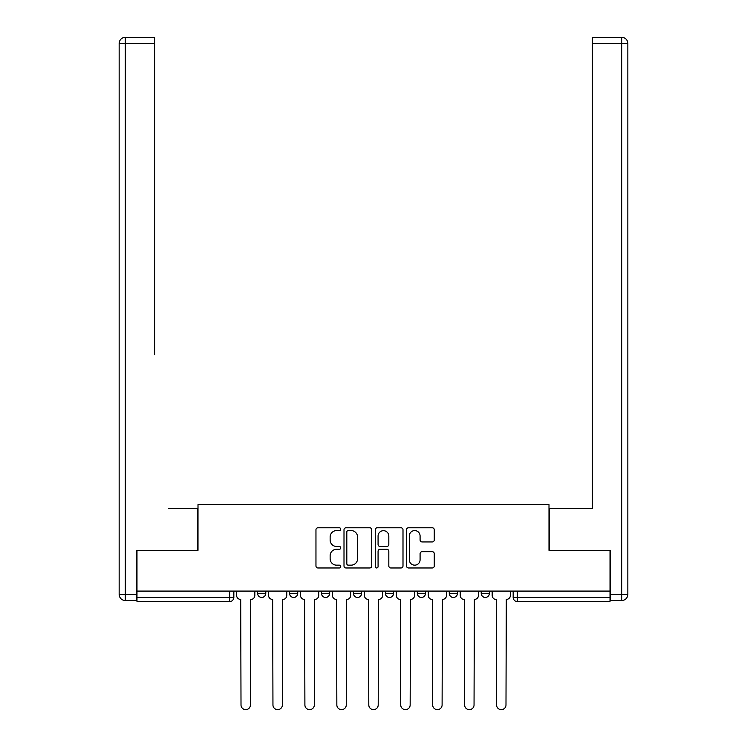 <?xml version="1.0" encoding="UTF-8"?>
<svg xmlns="http://www.w3.org/2000/svg" width="747" height="747" viewBox="0 0 747 747"><rect width="100%" height="100%" fill="white"/><g stroke="black" fill="none" stroke-linecap="round" stroke-linejoin="round"><path stroke-width="1.12" d="M340.735 529.175A1.41 1.41 0 0 0 339.325 527.774L317.97 527.774A2.008 2.008 0 0 0 315.962 529.782L315.962 565.965A2.008 2.008 0 0 0 317.97 567.972L339.325 567.972A1.41 1.41 0 0 0 340.735 566.562A1.41 1.41 0 0 0 339.325 565.162L336.561 565.162A6.434 6.434 0 0 1 330.137 558.728L330.137 555.712A6.434 6.434 0 0 1 336.561 549.278L339.325 549.278A1.41 1.41 0 0 0 340.735 547.868A1.41 1.41 0 0 0 339.325 546.468L336.561 546.468A6.434 6.434 0 0 1 330.137 540.034L330.137 537.018A6.434 6.434 0 0 1 336.561 530.585L339.325 530.585A1.41 1.41 0 0 0 340.735 529.175M385.377 593.333L385.377 591.082L385.377 593.333A4.099 4.099 0 0 0 389.476 597.432A4.099 4.099 0 0 1 385.377 593.333L393.566 593.333A4.099 4.099 0 0 1 389.476 597.432M321.481 591.082L321.481 593.333L329.679 593.333A4.099 4.099 0 0 1 325.58 597.432A4.099 4.099 0 0 1 321.481 593.333L321.481 591.082M289.537 593.333L289.537 591.082L289.537 593.333A4.099 4.099 0 0 0 293.636 597.432A4.099 4.099 0 0 1 289.537 593.333L297.726 593.333A4.099 4.099 0 0 1 293.636 597.432A4.099 4.099 0 0 0 297.726 593.333A4.099 4.099 0 0 1 293.636 597.432M257.594 593.333L257.594 591.082L257.594 593.333A4.099 4.099 0 0 0 261.693 597.432A4.099 4.099 0 0 1 257.594 593.333L265.783 593.333A4.099 4.099 0 0 1 261.693 597.432A4.099 4.099 0 0 0 265.783 593.333A4.099 4.099 0 0 1 261.693 597.432M432.242 541.939A2.008 2.008 0 0 0 434.259 539.932L434.259 529.782A2.008 2.008 0 0 0 432.242 527.774L408.525 527.774A2.008 2.008 0 0 0 406.517 529.782L406.517 565.965A2.008 2.008 0 0 0 408.525 567.972L432.242 567.972A2.008 2.008 0 0 0 434.259 565.965L434.259 553.704A2.008 2.008 0 0 0 432.242 551.688L422.092 551.688A2.008 2.008 0 0 0 420.085 553.704L420.085 559.783A5.378 5.378 0 0 1 414.706 565.162A5.378 5.378 0 0 1 409.328 559.783L409.328 535.963A5.378 5.378 0 0 1 414.706 530.585A5.378 5.378 0 0 1 420.085 535.963L420.085 539.932A2.008 2.008 0 0 0 422.092 541.939L432.242 541.939M136.981 591.082L136.981 550.334L198.002 550.334L198.002 504.664L548.998 504.664L548.998 550.334L610.019 550.334L610.019 591.082L136.981 591.082L136.981 597.432L233.839 597.432L233.839 591.082M371.745 529.782A2.008 2.008 0 0 0 369.728 527.774L346.01 527.774A2.008 2.008 0 0 0 344.003 529.782L344.003 565.965A2.008 2.008 0 0 0 346.01 567.972L369.728 567.972A2.008 2.008 0 0 0 371.745 565.965L371.745 529.782M377.272 527.774L400.99 527.774A2.008 2.008 0 0 1 402.997 529.782L402.997 565.965A2.008 2.008 0 0 1 400.99 567.972L390.84 567.972A2.008 2.008 0 0 1 388.823 565.965L388.823 551.286A2.008 2.008 0 0 0 386.815 549.278L380.083 549.278A2.008 2.008 0 0 0 378.075 551.286L378.075 566.562A1.41 1.41 0 0 1 376.665 567.972A1.41 1.41 0 0 1 375.255 566.562L375.255 529.782A2.008 2.008 0 0 1 377.272 527.774M513.161 591.082L513.161 597.432L610.019 597.432L610.019 601.522L517.26 601.522A4.099 4.099 0 0 1 513.161 597.432L513.161 591.082M610.019 591.082L610.019 597.432M233.839 597.432A4.099 4.099 0 0 1 229.74 601.522A4.099 4.099 0 0 0 233.839 597.432A4.099 4.099 0 0 1 229.74 601.522L136.981 601.522L136.981 597.432M489.406 591.082L489.406 593.333A4.099 4.099 0 0 1 485.307 597.432A4.099 4.099 0 0 1 481.217 593.333L489.406 593.333M481.217 591.082L481.217 593.333M457.463 591.082L457.463 593.333A4.099 4.099 0 0 1 453.364 597.432A4.099 4.099 0 0 1 449.274 593.333L457.463 593.333M449.274 591.082L449.274 593.333M425.519 591.082L425.519 593.333A4.099 4.099 0 0 1 421.42 597.432A4.099 4.099 0 0 1 417.321 593.333L425.519 593.333A4.099 4.099 0 0 1 421.42 597.432A4.099 4.099 0 0 0 425.519 593.333M417.321 591.082L417.321 593.333M393.566 591.082L393.566 593.333M361.623 591.082L361.623 593.333A4.099 4.099 0 0 1 357.524 597.432A4.099 4.099 0 0 1 353.434 593.333L361.623 593.333A4.099 4.099 0 0 1 357.524 597.432A4.099 4.099 0 0 0 361.623 593.333L361.623 591.082M353.434 591.082L353.434 593.333M329.679 591.082L329.679 593.333L329.679 591.082M297.726 591.082L297.726 593.333L297.726 591.082M265.783 591.082L265.783 593.333L265.783 591.082M517.26 601.522A4.099 4.099 0 0 1 513.161 597.432A4.099 4.099 0 0 0 517.26 601.522L517.26 591.082M348.223 530.585A1.41 1.41 0 0 0 346.813 531.995L346.813 563.752A1.41 1.41 0 0 0 348.223 565.162L351.137 565.162A6.434 6.434 0 0 0 357.57 558.728L357.57 537.018A6.434 6.434 0 0 0 351.137 530.585L348.223 530.585M388.823 536.066A5.378 5.378 0 0 0 383.454 530.687A5.378 5.378 0 0 0 378.075 536.066L378.075 544.451A2.008 2.008 0 0 0 380.083 546.468L386.815 546.468A2.008 2.008 0 0 0 388.823 544.451L388.823 536.066M236.603 595.378L236.603 591.082L236.603 595.378A4.099 4.099 0 0 0 240.702 599.477L241.01 704.944A4.706 4.706 0 0 0 245.716 709.65A4.706 4.706 0 0 0 250.422 704.944L250.731 599.477A4.099 4.099 0 0 0 254.83 595.378L254.83 591.082L254.83 595.378M240.702 599.477L241.01 704.944M250.422 704.944L250.731 599.477M268.547 595.378L268.547 591.082L268.547 595.378A4.099 4.099 0 0 0 272.646 599.477L272.954 704.944A4.706 4.706 0 0 0 277.66 709.65A4.706 4.706 0 0 0 282.375 704.944L282.683 599.477A4.099 4.099 0 0 0 286.773 595.378L286.773 591.082L286.773 595.378M300.499 595.378L300.499 591.082L300.499 595.378A4.099 4.099 0 0 0 304.589 599.477L304.897 704.944A4.706 4.706 0 0 0 309.603 709.65A4.706 4.706 0 0 0 314.319 704.944L314.627 599.477A4.099 4.099 0 0 0 318.717 595.378L318.717 591.082L318.717 595.378M136.365 594.36L136.365 600.504L125.3 600.504A6.144 6.144 0 0 1 119.156 594.36L119.156 43.494L125.3 43.494L125.3 37.35L154.592 37.35L154.592 43.494L125.3 43.494L125.3 594.36L136.365 594.36L136.365 550.334L197.796 550.334L197.796 508.352L168.719 508.352M154.592 43.494L154.592 354.76M125.3 37.35A6.144 6.144 0 0 0 119.156 43.494A6.144 6.144 0 0 1 125.3 37.35M578.281 508.352L592.408 508.352L592.408 37.35L621.7 37.35A6.144 6.144 0 0 1 627.844 43.494L627.844 594.36A6.144 6.144 0 0 1 621.7 600.504L610.635 600.504L610.635 550.334L549.204 550.334L549.204 508.352L592.408 508.352L592.408 354.76M610.635 594.36L621.7 594.36L621.7 43.494L627.844 43.494A6.144 6.144 0 0 0 621.7 37.35A6.144 6.144 0 0 1 627.844 43.494A6.144 6.144 0 0 0 621.7 37.35L621.7 43.494L592.408 43.494M272.646 599.477L272.954 704.944M282.375 704.944L282.683 599.477M304.589 599.477L304.897 704.944M314.319 704.944L314.627 599.477M332.443 595.378L332.443 591.082L332.443 595.378A4.099 4.099 0 0 0 336.533 599.477L336.841 704.944A4.706 4.706 0 0 0 341.556 709.65A4.706 4.706 0 0 0 346.263 704.944L346.571 599.477A4.099 4.099 0 0 0 350.67 595.378L350.67 591.082L350.67 595.378M364.387 595.378L364.387 591.082L364.387 595.378A4.099 4.099 0 0 0 368.486 599.477L368.794 704.944A4.706 4.706 0 0 0 373.5 709.65A4.706 4.706 0 0 0 378.206 704.944L378.514 599.477A4.099 4.099 0 0 0 382.613 595.378L382.613 591.082L382.613 595.378M396.33 595.378L396.33 591.082L396.33 595.378A4.099 4.099 0 0 0 400.429 599.477L400.737 704.944A4.706 4.706 0 0 0 405.444 709.65A4.706 4.706 0 0 0 410.159 704.944L410.467 599.477A4.099 4.099 0 0 0 414.557 595.378L414.557 591.082L414.557 595.378M336.533 599.477L336.841 704.944M346.263 704.944L346.571 599.477M368.486 599.477L368.794 704.944M378.206 704.944L378.514 599.477M400.429 599.477L400.737 704.944M410.159 704.944L410.467 599.477M428.283 595.378L428.283 591.082L428.283 595.378A4.099 4.099 0 0 0 432.373 599.477L432.681 704.944A4.706 4.706 0 0 0 437.397 709.65A4.706 4.706 0 0 0 442.103 704.944L442.411 599.477A4.099 4.099 0 0 0 446.501 595.378L446.501 591.082L446.501 595.378M432.373 599.477L432.681 704.944M442.103 704.944L442.411 599.477M460.227 595.378L460.227 591.082L460.227 595.378A4.099 4.099 0 0 0 464.317 599.477L464.625 704.944A4.706 4.706 0 0 0 469.34 709.65A4.706 4.706 0 0 0 474.046 704.944L474.354 599.477A4.099 4.099 0 0 0 478.453 595.378L478.453 591.082L478.453 595.378M464.317 599.477L464.625 704.944M474.046 704.944L474.354 599.477M492.17 595.378L492.17 591.082L492.17 595.378A4.099 4.099 0 0 0 496.269 599.477L496.578 704.944A4.706 4.706 0 0 0 501.284 709.65A4.706 4.706 0 0 0 505.99 704.944L506.298 599.477A4.099 4.099 0 0 0 510.397 595.378L510.397 591.082L510.397 595.378M496.269 599.477L496.578 704.944M505.99 704.944L506.298 599.477M229.74 591.082L229.74 601.522M125.3 600.504L125.3 594.36L119.156 594.36M627.844 594.36L621.7 594.36L621.7 600.504"/></g></svg>
